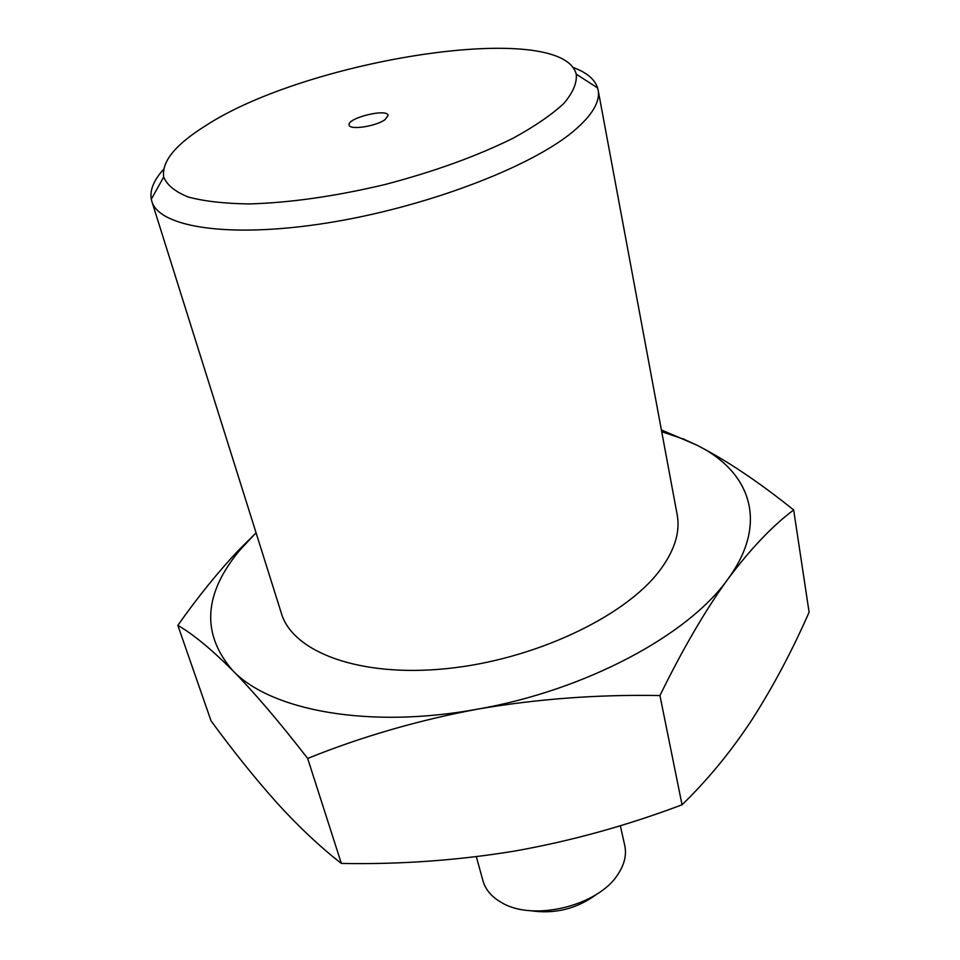 <?xml version="1.0" encoding="UTF-8"?>
<svg xmlns="http://www.w3.org/2000/svg" width="960" height="960" viewBox="0 0 960 960"><rect width="100%" height="100%" fill="white"/><g stroke="black" fill="none" stroke-linecap="round" stroke-linejoin="round"><path stroke-width="1.44" d="M661.392 429.924L696.732 445.08C726.444 460.296 758.748 481.92 793.668 509.964L809.1 612.228C792.252 650.604 773.34 686.232 752.352 719.124C731.364 751.128 707.916 779.688 682.044 804.78L659.94 695.568C597.96 694.356 537.084 698.904 477.324 709.188C417.864 720.36 361.32 736.776 307.668 758.436L341.352 863.436C399.888 864.54 457.584 860.424 514.44 851.1C571.08 841.044 626.94 825.6 682.044 804.78M793.668 509.964C772.584 525.708 750.672 548.724 727.944 579.012C705.432 610.092 682.764 648.948 659.94 695.568M307.668 758.436C279.324 721.872 254.268 692.496 232.488 670.296C211.044 648.972 192.828 633.984 177.84 625.368L211.044 720.828C233.16 751.092 255.132 778.452 276.984 802.908C298.608 826.692 320.064 846.864 341.352 863.436M177.84 625.368C197.712 597.192 217.812 572.304 238.14 550.692L256.068 532.824M151.812 201.288L281.436 613.476C292.848 652.164 359.544 677.472 446.4 668.652C533.16 660.024 623.58 617.604 658.908 571.608C674.376 551.352 680.46 532.416 677.184 514.8L598.116 90.012C600.348 101.832 592.008 115.68 573.108 131.544C529.98 167.592 424.572 207.624 327.012 222.996C229.296 238.524 159.048 227.352 151.812 201.288L151.284 199.212C149.688 190.092 153.804 180.12 163.632 169.284M661.716 431.712L683.4 439.056L696.732 445.08C750.588 471.552 769.188 522.876 727.944 579.012C688.692 634.836 585.792 690.372 477.324 709.188C368.748 729.192 270.132 710.472 232.488 670.296C200.988 633.528 203.616 593.256 240.384 549.516L256.08 532.848M476.328 856.68L482.952 880.752C485.496 889.764 491.784 897.084 501.816 902.712C533.46 921.816 598.752 905.724 618.12 874.044L618.384 873.648C624.6 863.964 626.712 854.556 624.732 845.4L620.316 825.708M596.976 894.048C577.056 908.844 554.832 914.388 530.292 910.668M385.116 119.568L388.092 115.368C387.216 108.048 346.5 118.2 349.164 125.076C349.524 130.38 376.176 126.336 385.116 119.568M205.152 126.024C175.32 144.72 161.496 161.712 163.704 177.012C166.968 185.1 175.188 191.784 188.364 197.052C204.36 201.312 224.676 203.604 249.312 203.928C289.944 202.776 335.064 196.344 384.684 184.608C433.992 171.672 476.856 156.18 513.276 138.12C534.876 126.264 551.736 114.696 563.856 103.428C573.024 92.592 577.14 82.836 576.228 74.16C562.104 19.212 307.092 59.016 205.152 126.024M572.664 67.308C586.416 72.252 594.744 79.128 597.612 87.936L598.116 90.012M163.704 177.012L151.284 199.212M576.228 74.16L597.612 87.936M240.384 549.516L238.14 550.692M683.4 439.056L684.144 439.056"/></g></svg>
